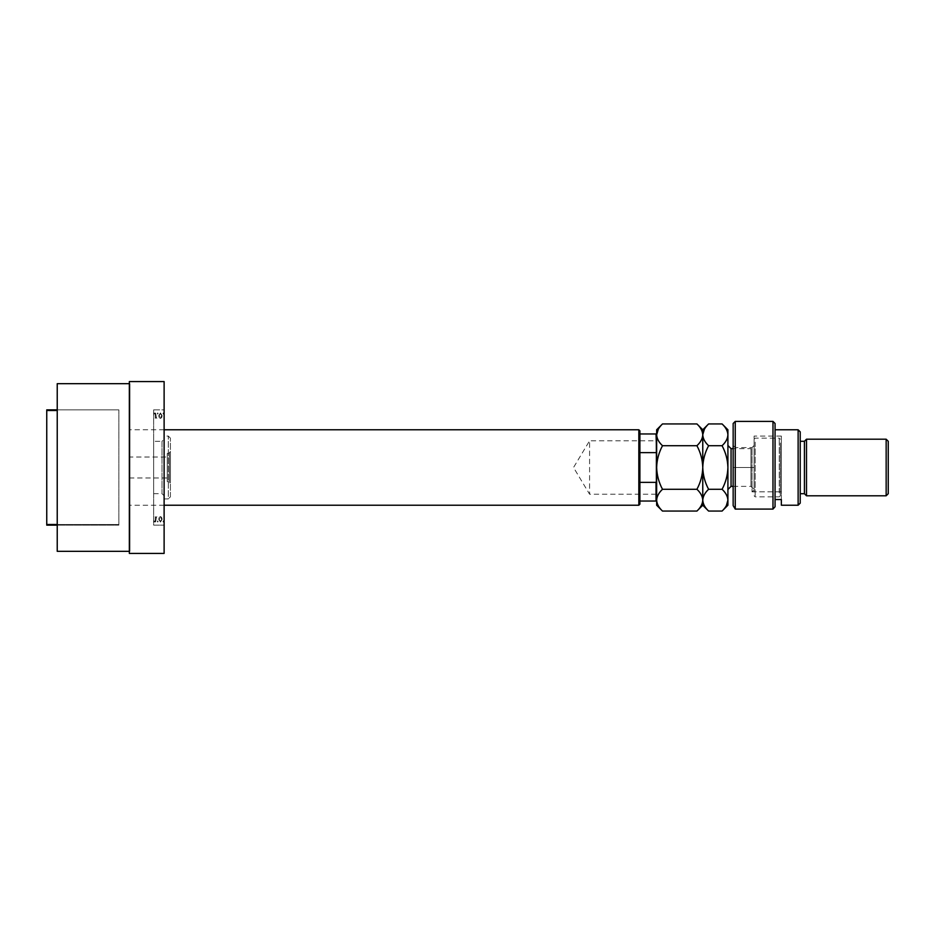 <?xml version="1.0" encoding="UTF-8"?>
<svg xmlns="http://www.w3.org/2000/svg" width="935" height="935" viewBox="0 0 935 935"><rect width="100%" height="100%" fill="white"/><g stroke="black" fill="none" stroke-linecap="round" stroke-linejoin="round"><path stroke-width="0.7" stroke-dasharray="4.67 3.51" d="M153.644 441.297L153.644 493.703L153.644 441.297L162.024 441.297L162.024 493.703L164.116 495.795L164.116 439.205L164.116 495.795M153.644 493.703L162.024 493.703L162.024 441.297L164.116 439.205M159.207 517.429L160.458 516.541L161.697 517.417L162.141 519.322L160.458 522.092L158.763 519.322L159.207 517.429L160.458 516.541L161.697 517.417L162.141 519.322L160.458 522.092L158.763 519.322L159.207 517.429M155.28 521.999L155.28 516.634L155.654 517.417L156.507 516.541L155.654 521.999L155.28 516.634L155.654 517.417L156.881 516.728L155.736 518.352L155.28 521.999M153.644 409.857L164.116 409.857L164.116 525.143L164.116 409.857L153.644 409.857L153.644 525.143L164.116 525.143L153.644 525.143L153.644 409.857M153.866 521.473L154.24 520.865L154.626 521.473L154.24 522.092L154.24 520.865L154.626 521.473L154.24 522.092L153.866 521.473M157.349 521.473L157.723 520.865L158.097 521.473L157.723 522.092L157.349 521.473L157.723 520.865L158.097 521.473L157.723 522.092L157.349 521.473M162.994 521.473L163.368 520.865L163.742 521.473L163.368 522.092L162.994 521.473L163.368 520.865L163.742 521.473L163.368 522.092L162.994 521.473M159.207 417.571L160.458 418.459L161.697 417.583L162.141 415.678L160.458 412.908L158.763 415.678L159.207 417.571L160.458 418.459L161.697 417.583L162.141 415.678L160.458 412.908L158.763 415.678L159.207 417.571M155.28 413.001L155.28 418.366L155.654 417.583L156.507 418.459L155.654 413.001L155.28 418.366L155.654 417.583L156.881 418.272L155.736 416.648L155.28 413.001M153.866 413.527L154.24 414.135L154.626 413.527L154.24 412.908L154.24 414.135L154.626 413.527L154.24 412.908L153.866 413.527M157.349 413.527L157.723 414.135L158.097 413.527L157.723 412.908L157.349 413.527L157.723 414.135L158.097 413.527L157.723 412.908L157.349 413.527M162.994 413.527L163.368 414.135L163.742 413.527L163.368 412.908L162.994 413.527L163.368 414.135L163.742 413.527L163.368 412.908L162.994 413.527M160.458 413.574L161.767 415.666L160.458 417.805L159.137 415.666L160.458 413.574L161.767 415.666L160.458 417.805L159.137 415.666L160.458 413.574M160.458 521.426L161.767 519.334L160.458 517.195L159.137 519.334L160.458 521.426L161.767 519.334L160.458 517.195L159.137 519.334L160.458 521.426M57.234 524.512L118.85 524.512L118.85 410.488L118.85 524.512L46.75 524.512L46.75 525.143L118.85 525.143L57.234 525.143M57.234 409.857L118.85 409.857L46.75 409.857L46.75 524.512M46.75 410.488L57.234 410.488M118.85 525.143L118.85 524.512L118.85 525.143M118.85 410.488L118.85 409.857L118.85 410.488M170.404 496.847L170.404 438.153L170.404 496.847L168.312 498.939L168.312 436.061L164.116 436.061L164.116 498.939L164.116 436.061M170.404 438.153L168.312 436.061L168.312 498.939L164.116 498.939M129.334 457.016L129.334 477.984L129.334 457.016L167.26 457.016L167.26 477.984L167.26 457.016M129.334 477.984L167.26 477.984M169.364 481.642L169.364 453.358L169.364 481.642L167.26 481.642L167.26 453.358L167.26 481.642M169.364 453.358L167.26 453.358M169.364 452.306L169.364 482.694L169.364 452.306L170.404 452.306L170.404 482.694L170.404 452.306M169.364 482.694L170.404 482.694M164.116 381.574L164.116 553.426M129.334 381.574L129.334 553.426M656.65 494.849L656.031 494.218L656.031 440.782L589.588 440.782L589.588 494.218L589.588 440.782L573.529 467.5L589.588 494.218L656.031 494.218L656.031 440.782L656.65 440.151L656.65 494.849L656.65 440.151M164.116 429.773L129.953 429.773L129.953 505.227L129.953 429.773M164.116 505.227L129.953 505.227M129.953 551.334L129.953 383.666L129.953 551.334L129.334 551.334M129.953 383.666L129.334 383.666M639.891 504.175L639.891 430.825M57.234 551.334L57.234 383.666M638.839 429.773L638.839 505.227M656.65 433.969L656.031 433.969L656.65 480.73L656.65 454.27M639.891 433.969L656.031 433.969M639.891 501.031L656.65 501.031L656.65 480.73L656.031 501.031M639.891 452.645L656.031 452.645M639.891 482.355L656.031 482.355M656.65 480.73L656.65 501.031M733.157 423.485L733.157 505.613M772.976 421.393L772.976 509.084L735.249 509.084L735.249 421.393M781.356 499.547L781.356 491.833L752.021 491.833L752.021 447.584L752.021 491.833L754.113 489.952L754.113 436.061L754.113 489.952L754.113 445.492L754.113 489.952L752.021 491.833L781.356 491.833L781.356 436.061L781.356 499.547L775.068 499.547L775.068 506.758L775.068 429.773L775.068 499.547M733.157 445.492L735.249 447.584L735.249 467.5L735.249 447.584L752.021 447.584L754.113 445.492L754.113 489.508L754.113 445.492L750.969 448.636L750.969 486.364L750.969 448.636L733.157 448.636M800.22 441.297L800.22 493.703L800.22 441.297M775.068 506.758L775.068 423.485M798.128 429.773L798.128 505.227M800.22 503.135L800.22 431.865M735.249 509.084L735.249 467.5L735.249 509.084M804.416 493.703L804.416 441.297M886.158 439.205L886.158 495.795M806.508 495.795L806.508 439.205M888.25 493.703L888.25 441.297M754.113 492.009L754.113 439.205L754.113 492.009M755.164 442.091L755.164 496.847L755.164 442.091M780.316 442.991L780.316 495.795L780.316 442.991M779.264 492.909L779.264 438.153L779.264 492.909M727.909 448.438L727.909 489.508L727.909 448.438M696.926 511.059C700.572 507.67 702.524 504.047 702.769 500.167C702.536 496.345 700.596 492.722 696.926 489.285L662.494 489.285C658.848 492.675 656.896 496.298 656.65 500.167C656.873 504 658.824 507.623 662.494 511.059M696.926 489.285C700.572 482.495 702.524 475.237 702.769 467.5C702.536 459.845 700.596 452.587 696.926 445.714L662.494 445.714C658.848 452.505 656.896 459.763 656.65 467.5C656.873 475.155 658.824 482.413 662.494 489.285M662.494 423.941L658.275 429.247M696.926 445.714C700.584 442.302 702.536 438.667 702.769 434.833C702.536 430.977 700.584 427.353 696.926 423.941M656.65 505.227L656.65 434.833C656.884 438.679 658.836 442.313 662.494 445.714M702.769 505.227L702.769 429.773M656.65 434.833L656.65 429.773M708.601 423.941L704.371 429.258M702.769 434.833C703.003 438.679 704.943 442.313 708.601 445.714C704.955 452.505 703.003 459.763 702.769 467.5C702.991 475.155 704.932 482.413 708.601 489.285C704.955 492.675 703.003 496.298 702.769 500.167C702.991 504 704.932 507.623 708.601 511.059M727.909 505.227L727.909 429.773M727.909 500.167C727.687 496.345 725.747 492.722 722.077 489.285C725.724 482.495 727.675 475.237 727.909 467.5C727.687 459.845 725.747 452.587 722.077 445.714C725.735 442.302 727.687 438.667 727.909 434.833C727.675 430.977 725.735 427.342 722.077 423.941M722.077 511.059L726.366 505.636M722.077 489.285L708.601 489.285M722.077 445.714L708.601 445.714M754.113 467.5L733.157 467.5L754.113 467.5M731.053 486.364L731.053 448.636M781.356 436.061L754.113 436.061M754.113 439.205L755.164 438.153L779.264 438.153L780.316 439.205M733.157 486.364L750.969 486.364L754.113 489.508M780.316 495.795L779.264 496.847L755.164 496.847L754.113 495.795"/><path stroke-width="1.4" d="M57.234 525.143L46.75 525.143L46.75 409.857L57.234 409.857M57.234 410.488L46.75 410.488M46.75 524.512L57.234 524.512M129.334 553.426L129.334 381.574L164.116 381.574L164.116 553.426L129.334 553.426M638.839 429.773L639.891 430.825L639.891 504.175L638.839 505.227L638.839 429.773L164.116 429.773M638.839 505.227L164.116 505.227M129.334 383.666L57.234 383.666L57.234 551.334L129.334 551.334M639.891 433.969L656.65 433.969M656.65 454.27L656.031 433.969M639.891 452.645L656.031 452.645M639.891 482.355L656.031 482.355L656.65 480.73M656.65 501.031L656.031 501.031L656.031 482.355M639.891 501.031L656.031 501.031M733.157 423.485L735.249 421.393L735.249 509.084L733.157 505.613L733.157 423.485M798.128 429.773L800.22 431.865L800.22 503.135L798.128 505.227L798.128 429.773L775.068 429.773M804.416 441.297L804.416 493.703L806.508 495.795L806.508 439.205L804.416 441.297L800.22 441.297M886.158 439.205L888.25 441.297L888.25 493.703L886.158 495.795L886.158 439.205L806.508 439.205M886.158 495.795L806.508 495.795M804.416 493.703L800.22 493.703M775.068 499.547L781.356 499.547L781.356 505.227L781.356 499.547M798.128 505.227L781.356 505.227M775.068 506.758L772.976 509.084L772.976 421.393L775.068 423.485L775.068 506.758L772.976 509.084L735.249 509.084L733.157 505.613M662.494 445.714C658.848 442.325 656.896 438.702 656.65 434.833C656.873 431 658.824 427.377 662.494 423.941L696.926 423.941C700.572 427.33 702.524 430.953 702.769 434.833C702.536 438.655 700.596 442.278 696.926 445.714L662.494 445.714C658.824 452.587 656.873 459.845 656.65 467.5C656.896 475.237 658.848 482.495 662.494 489.285L696.926 489.285C700.584 492.698 702.536 496.333 702.769 500.167C702.536 504.023 700.584 507.647 696.926 511.059L662.494 511.059C658.836 507.647 656.884 504.012 656.65 500.167C656.884 496.321 658.836 492.687 662.494 489.285M696.926 445.714C700.572 452.505 702.524 459.763 702.769 467.5C702.536 475.155 700.596 482.413 696.926 489.285M658.275 429.247L656.65 434.833L656.65 505.227L662.494 511.059M696.926 423.941L702.769 429.773L702.769 505.227L696.926 511.059M662.494 423.941L656.65 429.773L656.65 434.833M702.769 434.833C702.991 431 704.932 427.377 708.601 423.941L722.077 423.941C725.724 427.33 727.675 430.953 727.909 434.833L727.909 505.227L722.077 511.059L708.601 511.059C704.943 507.647 702.991 504.012 702.769 500.167C703.003 496.321 704.943 492.687 708.601 489.285C704.955 482.495 703.003 475.237 702.769 467.5C702.991 459.845 704.932 452.587 708.601 445.714C704.955 442.325 703.003 438.702 702.769 434.833M704.371 429.258L702.769 434.635M722.077 423.941L727.909 429.773L727.909 434.833C727.687 438.655 725.747 442.278 722.077 445.714C725.724 452.505 727.675 459.763 727.909 467.5C727.687 475.155 725.747 482.413 722.077 489.285C725.735 492.698 727.687 496.333 727.909 500.167C727.675 504.023 725.735 507.658 722.077 511.059M726.366 505.636L727.909 500.167M722.077 489.285L708.601 489.285M722.077 445.714L708.601 445.714M733.157 448.636L731.053 448.636L731.053 486.364L727.909 489.508M772.976 421.393L735.249 421.393M702.769 429.773L708.601 423.941M702.769 505.227L708.601 511.059M733.157 486.364L731.053 486.364M731.053 448.636L727.909 445.492"/></g></svg>
